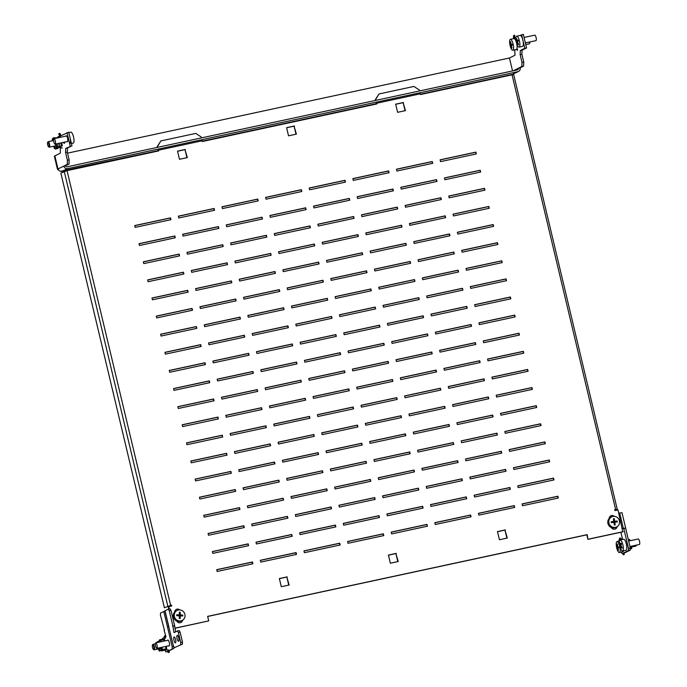 <?xml version="1.0" encoding="UTF-8"?>
<svg xmlns="http://www.w3.org/2000/svg" width="687" height="687" viewBox="0 0 687 687"><rect width="100%" height="100%" fill="white"/><g stroke="black" fill="none" stroke-linecap="round" stroke-linejoin="round"><path stroke-width="1.03" d="M440.547 161.634L476.314 153.931L475.885 152.119L440.109 159.822L440.547 161.634M475.919 154.017L475.885 152.119M475.507 152.308L440.135 159.916M396.914 171.02L432.69 163.317L432.26 161.514L396.485 169.208L396.914 171.02M432.286 163.403L432.26 161.514M431.883 161.694L396.511 169.311M353.29 180.415L389.065 172.712L388.636 170.9L352.86 178.603L353.29 180.415M388.662 172.798L388.636 170.9M388.258 171.089L352.886 178.706M309.665 189.81L345.432 182.107L345.003 180.295L309.227 187.998L309.665 189.81M345.037 182.192L345.003 180.295M344.625 180.483L309.253 188.101M266.032 199.204L301.808 191.501L301.378 189.689L265.603 197.392L266.032 199.204M301.413 191.587L301.378 189.689M301 189.878L265.629 197.495M222.408 208.59L258.183 200.896L257.754 199.084L221.978 206.787L222.408 208.59M257.78 200.982L257.754 199.084M257.376 199.264L222.004 206.881M178.783 217.985L214.559 210.282L214.121 208.47L178.354 216.173L178.783 217.985M214.155 210.368L214.121 208.47M213.751 208.659L178.371 216.276M135.159 227.38L170.926 219.677L170.496 217.865L134.721 225.568L135.159 227.38M170.531 219.763L170.496 217.865M170.118 218.054L134.746 225.671M444.858 179.736L480.634 172.042L480.204 170.23L444.429 177.933L444.858 179.736M480.23 172.128L480.204 170.23M479.827 170.419L444.446 178.027M401.234 189.131L437.001 181.428L436.571 179.616L400.796 187.319L401.234 189.131M436.606 181.514L436.571 179.616M436.193 179.805L400.822 187.422M357.601 198.526L393.376 190.823L392.947 189.011L357.171 196.714L357.601 198.526M392.981 190.909L392.947 189.011M392.569 189.2L357.197 196.817M313.976 207.921L349.752 200.218L349.322 198.406L313.547 206.109L313.976 207.921M349.348 200.303L349.322 198.406M348.944 198.595L313.573 206.212M270.352 217.315L306.127 209.612L305.689 207.8L269.922 215.503L270.352 217.315M305.724 209.698L305.689 207.8M305.32 207.989L269.939 215.606M226.727 226.701L262.494 218.998L262.065 217.195L226.289 224.889L226.727 226.701M262.099 219.093L262.065 217.195M261.687 217.375L226.315 224.993M183.094 236.096L218.87 228.393L218.44 226.581L182.665 234.284L183.094 236.096M218.466 228.479L218.44 226.581M218.062 226.77L182.69 234.387M139.47 245.491L175.245 237.788L174.816 235.976L139.04 243.679L139.47 245.491M174.841 237.874L174.816 235.976M174.438 236.165L139.066 243.782M449.169 197.847L484.945 190.153L484.515 188.341L448.74 196.044L449.169 197.847M484.541 190.239L484.515 188.341M484.137 188.53L448.766 196.139M405.545 207.242L441.32 199.539L440.891 197.727L405.115 205.43L405.545 207.242M440.917 199.625L440.891 197.727M440.513 197.916L405.141 205.533M361.92 216.637L397.696 208.934L397.258 207.122L361.491 214.825L361.92 216.637M397.292 209.02L397.258 207.122M396.888 207.311L361.508 214.928M318.296 226.032L354.063 218.329L353.633 216.517L317.858 224.22L318.296 226.032M353.668 218.414L353.633 216.517M353.255 216.706L317.883 224.323M274.663 235.426L310.438 227.723L310.009 225.911L274.233 233.614L274.663 235.426M310.035 227.809L310.009 225.911M309.631 226.1L274.259 233.709M231.038 244.812L266.814 237.109L266.384 235.306L230.609 243L231.038 244.812M266.41 237.195L266.384 235.306M266.006 235.486L230.634 243.104M187.414 254.207L223.189 246.504L222.751 244.692L186.976 252.395L187.414 254.207M222.786 246.59L222.751 244.692M222.373 244.881L187.001 252.498M143.781 263.602L179.556 255.899L179.127 254.087L143.351 261.79L143.781 263.602M179.161 255.985L179.127 254.087M178.749 254.276L143.377 261.893M453.489 215.958L489.264 208.264L488.826 206.452L453.059 214.155L453.489 215.958M488.861 208.35L488.826 206.452M488.448 206.632L453.077 214.25M409.864 225.353L445.631 217.65L445.202 215.838L409.426 223.541L409.864 225.353M445.236 217.736L445.202 215.838M444.824 216.027L409.452 223.644M366.231 234.748L402.007 227.045L401.577 225.233L365.802 232.936L366.231 234.748M401.603 227.131L401.577 225.233M401.199 225.422L365.827 233.039M322.607 244.143L358.382 236.44L357.953 234.628L322.177 242.331L322.607 244.143M357.979 236.526L357.953 234.628M357.575 234.817L322.203 242.434M278.982 253.537L314.749 245.834L314.32 244.022L278.544 251.725L278.982 253.537M314.354 245.92L314.32 244.022M313.942 244.211L278.57 251.82M235.349 262.923L271.125 255.22L270.695 253.417L234.92 261.112L235.349 262.923M270.73 255.306L270.695 253.417M270.317 253.597L234.945 261.215M191.725 272.318L227.5 264.615L227.071 262.803L191.295 270.506L191.725 272.318M227.096 264.701L227.071 262.803M226.693 262.992L191.321 270.609M148.1 281.713L183.876 274.01L183.438 272.198L147.671 279.901L148.1 281.713M183.472 274.096L183.438 272.198M183.068 272.387L147.688 280.004M457.8 234.069L493.575 226.367L493.146 224.563L457.37 232.258L457.8 234.069M493.172 226.461L493.146 224.563M492.768 224.743L457.396 232.361M414.175 243.464L449.951 235.761L449.521 233.949L413.746 241.652L414.175 243.464M449.547 235.847L449.521 233.949M449.143 234.138L413.763 241.755M370.551 252.859L406.318 245.156L405.888 243.344L370.113 251.047L370.551 252.859M405.923 245.242L405.888 243.344M405.51 243.533L370.138 251.15M326.918 262.254L362.693 254.551L362.264 252.739L326.488 260.442L326.918 262.254M362.298 254.637L362.264 252.739M361.886 252.928L326.514 260.545M283.293 271.64L319.069 263.945L318.639 262.133L282.864 269.836L283.293 271.64M318.665 264.031L318.639 262.133M318.261 262.322L282.889 269.931M239.669 281.035L275.444 273.332L275.006 271.52L239.239 279.223L239.669 281.035M275.04 273.417L275.006 271.52M274.637 271.708L239.256 279.326M196.044 290.429L231.811 282.726L231.382 280.914L195.606 288.617L196.044 290.429M231.416 282.812L231.382 280.914M231.004 281.103L195.632 288.72M152.411 299.824L188.186 292.121L187.757 290.309L151.982 298.012L152.411 299.824M187.783 292.207L187.757 290.309M187.379 290.498L152.007 298.115M462.119 252.181L497.886 244.478L497.457 242.674L461.681 250.369L462.119 252.181M497.491 244.563L497.457 242.674M497.079 242.855L461.707 250.472M418.486 261.575L454.262 253.872L453.832 252.06L418.057 259.763L418.486 261.575M453.858 253.958L453.832 252.06M453.454 252.249L418.082 259.866M374.862 270.97L410.637 263.267L410.208 261.455L374.432 269.158L374.862 270.97M410.233 263.353L410.208 261.455M409.83 261.644L374.458 269.261M331.237 280.365L367.013 272.662L366.575 270.85L330.808 278.553L331.237 280.365M366.609 272.748L366.575 270.85M366.205 271.039L330.825 278.656M287.613 289.751L323.379 282.056L322.95 280.244L287.175 287.947L287.613 289.751M322.984 282.142L322.95 280.244M322.572 280.433L287.2 288.042M243.979 299.146L279.755 291.443L279.326 289.631L243.55 297.334L243.979 299.146M279.351 291.528L279.326 289.631M278.948 289.82L243.576 297.437M200.355 308.54L236.13 300.837L235.701 299.025L199.926 306.728L200.355 308.54M235.727 300.923L235.701 299.025M235.323 299.214L199.951 306.831M156.73 317.935L192.506 310.232L192.068 308.42L156.292 316.123L156.73 317.935M192.102 310.318L192.068 308.42M191.69 308.609L156.318 316.226M466.43 270.292L502.206 262.589L501.776 260.785L466.001 268.48L466.43 270.292M501.802 262.674L501.776 260.785M501.398 260.966L466.026 268.583M422.806 279.686L458.581 271.983L458.143 270.171L422.376 277.874L422.806 279.686M458.177 272.069L458.143 270.171M457.765 270.36L422.393 277.977M379.172 289.081L414.948 281.378L414.519 279.566L378.743 287.269L379.172 289.081M414.553 281.464L414.519 279.566M414.141 279.755L378.769 287.372M335.548 298.476L371.323 290.773L370.894 288.961L335.119 296.664L335.548 298.476M370.92 290.859L370.894 288.961M370.516 289.15L335.144 296.767M291.923 307.862L327.699 300.159L327.27 298.356L291.494 306.05L291.923 307.862M327.295 300.253L327.27 298.356M326.892 298.536L291.52 306.153M248.299 317.257L284.066 309.554L283.637 307.742L247.861 315.445L248.299 317.257M283.671 309.639L283.637 307.742M283.259 307.931L247.887 315.548M204.666 326.651L240.441 318.948L240.012 317.136L204.237 324.839L204.666 326.651M240.046 319.034L240.012 317.136M239.634 317.325L204.262 324.942M161.041 336.046L196.817 328.343L196.388 326.531L160.612 334.234L161.041 336.046M196.413 328.429L196.388 326.531M196.01 326.72L160.638 334.337M470.741 288.403L506.517 280.7L506.087 278.888L470.312 286.591L470.741 288.403M506.121 280.785L506.087 278.888M505.709 279.077L470.337 286.694M427.116 297.797L462.892 290.094L462.463 288.282L426.687 295.985L427.116 297.797M462.488 290.18L462.463 288.282M462.085 288.471L426.713 296.088M383.492 307.192L419.268 299.489L418.838 297.677L383.063 305.38L383.492 307.192M418.864 299.575L418.838 297.677M418.46 297.866L383.08 305.483M339.867 316.587L375.634 308.884L375.205 307.072L339.43 314.775L339.867 316.587M375.239 308.97L375.205 307.072M374.827 307.261L339.455 314.869M296.234 325.973L332.01 318.27L331.581 316.467L295.805 324.161L296.234 325.973M331.615 318.364L331.581 316.467M331.203 316.647L295.831 324.264M252.61 335.368L288.385 327.665L287.956 325.853L252.181 333.556L252.61 335.368M287.982 327.751L287.956 325.853M287.578 326.042L252.206 333.659M208.985 344.762L244.761 337.059L244.323 335.247L208.556 342.95L208.985 344.762M244.357 337.145L244.323 335.247M243.954 335.436L208.573 343.053M165.361 354.157L201.128 346.454L200.698 344.642L164.923 352.345L165.361 354.157M200.733 346.54L200.698 344.642M200.321 344.831L164.949 352.448M475.061 306.514L510.836 298.811L510.398 296.999L474.631 304.702L475.061 306.514M510.432 298.897L510.398 296.999M510.029 297.188L474.648 304.805M431.436 315.908L467.203 308.205L466.774 306.393L430.998 314.096L431.436 315.908M466.808 308.291L466.774 306.393M466.396 306.582L431.024 314.199M387.803 325.303L423.578 317.6L423.149 315.788L387.374 323.491L387.803 325.303M423.175 317.686L423.149 315.788M422.771 315.977L387.399 323.594M344.178 334.698L379.954 326.995L379.525 325.183L343.749 332.886L344.178 334.698M379.55 327.081L379.525 325.183M379.147 325.372L343.775 332.98M300.554 344.084L336.329 336.381L335.891 334.578L300.125 342.272L300.554 344.084M335.926 336.467L335.891 334.578M335.522 334.758L300.142 342.375M256.929 353.479L292.696 345.776L292.267 343.964L256.491 351.667L256.929 353.479M292.301 345.862L292.267 343.964M291.889 344.153L256.517 351.77M213.296 362.873L249.072 355.17L248.642 353.358L212.867 361.061L213.296 362.873M248.668 355.256L248.642 353.358M248.265 353.547L212.893 361.164M169.672 372.268L205.447 364.565L205.018 362.753L169.242 370.456L169.672 372.268M205.044 364.651L205.018 362.753M204.64 362.942L169.268 370.559M479.371 324.625L515.147 316.922L514.718 315.11L478.942 322.813L479.371 324.625M514.743 317.008L514.718 315.11M514.34 315.299L478.968 322.916M435.747 334.019L471.522 326.316L471.093 324.504L435.318 332.207L435.747 334.019M471.119 326.402L471.093 324.504M470.715 324.693L435.343 332.31M392.122 343.414L427.898 335.711L427.46 333.899L391.693 341.602L392.122 343.414M427.494 335.797L427.46 333.899M427.082 334.088L391.71 341.705M348.489 352.8L384.265 345.106L383.835 343.294L348.06 350.997L348.489 352.8M383.87 345.192L383.835 343.294M383.458 343.483L348.086 351.091M304.865 362.195L340.64 354.492L340.211 352.68L304.435 360.383L304.865 362.195M340.237 354.578L340.211 352.68M339.833 352.869L304.461 360.486M261.24 371.59L297.016 363.887L296.586 362.075L260.811 369.778L261.24 371.59M296.612 363.973L296.586 362.075M296.209 362.264L260.837 369.881M217.616 380.984L253.383 373.281L252.953 371.469L217.178 379.172L217.616 380.984M252.988 373.367L252.953 371.469M252.576 371.658L217.204 379.276M173.983 390.379L209.758 382.676L209.329 380.864L173.553 388.567L173.983 390.379M209.363 382.762L209.329 380.864M208.951 381.053L173.579 388.67M483.691 342.736L519.466 335.033L519.029 333.221L483.262 340.924L483.691 342.736M519.063 335.119L519.029 333.221M518.651 333.41L483.279 341.027M440.058 352.13L475.833 344.427L475.404 342.615L439.628 350.318L440.058 352.13M475.438 344.513L475.404 342.615M475.026 342.804L439.654 350.422M396.433 361.525L432.209 353.822L431.78 352.01L396.004 359.713L396.433 361.525M431.805 353.908L431.78 352.01M431.402 352.199L396.03 359.816M352.809 370.911L388.584 363.217L388.155 361.405L352.379 369.108L352.809 370.911M388.181 363.303L388.155 361.405M387.777 361.594L352.397 369.202M309.184 380.306L344.951 372.603L344.522 370.791L308.746 378.494L309.184 380.306M344.556 372.689L344.522 370.791M344.144 370.98L308.772 378.597M265.551 389.701L301.327 381.998L300.897 380.186L265.122 387.889L265.551 389.701M300.932 382.084L300.897 380.186M300.52 380.375L265.148 387.992M221.927 399.095L257.702 391.392L257.273 389.581L221.497 397.284L221.927 399.095M257.299 391.478L257.273 389.581M256.895 389.769L221.523 397.387M178.302 408.49L214.078 400.787L213.64 398.975L177.873 406.678L178.302 408.49M213.674 400.873L213.64 398.975M213.271 399.164L177.89 406.773M488.002 360.847L523.777 353.144L523.348 351.332L487.572 359.035L488.002 360.847M523.374 353.23L523.348 351.332M522.97 351.521L487.598 359.138M444.377 370.241L480.153 362.538L479.715 360.727L443.948 368.43L444.377 370.241M479.749 362.624L479.715 360.727M479.346 360.915L443.965 368.533M400.753 379.636L436.52 371.933L436.09 370.121L400.315 377.824L400.753 379.636M436.125 372.019L436.09 370.121M435.713 370.31L400.341 377.927M357.12 389.022L392.895 381.328L392.466 379.516L356.69 387.219L357.12 389.022M392.492 381.414L392.466 379.516M392.088 379.696L356.716 387.313M313.495 398.417L349.271 390.714L348.841 388.902L313.066 396.605L313.495 398.417M348.867 390.8L348.841 388.902M348.464 389.091L313.092 396.708M269.871 407.812L305.646 400.109L305.208 398.297L269.441 406L269.871 407.812M305.243 400.195L305.208 398.297M304.839 398.486L269.459 406.103M226.246 417.207L262.013 409.504L261.584 407.692L225.808 415.395L226.246 417.207M261.618 409.589L261.584 407.692M261.206 407.88L225.834 415.498M182.613 426.601L218.389 418.898L217.959 417.086L182.184 424.789L182.613 426.601M217.985 418.984L217.959 417.086M217.581 417.275L182.21 424.884M492.321 378.958L528.088 371.255L527.659 369.443L491.883 377.146L492.321 378.958M527.693 371.341L527.659 369.443M527.281 369.632L491.909 377.249M448.688 388.353L484.464 380.65L484.034 378.838L448.259 386.541L448.688 388.353M484.06 380.735L484.034 378.838M483.657 379.026L448.285 386.644M405.064 397.747L440.839 390.044L440.41 388.232L404.634 395.935L405.064 397.747M440.436 390.13L440.41 388.232M440.032 388.421L404.66 396.038M361.439 407.133L397.215 399.43L396.777 397.627L361.01 405.321L361.439 407.133M396.811 399.525L396.777 397.627M396.399 397.807L361.027 405.424M317.806 416.528L353.582 408.825L353.152 407.013L317.377 414.716L317.806 416.528M353.187 408.911L353.152 407.013M352.774 407.202L317.403 414.819M274.182 425.923L309.957 418.22L309.528 416.408L273.752 424.111L274.182 425.923M309.554 418.306L309.528 416.408M309.15 416.597L273.778 424.214M230.557 435.318L266.333 427.615L265.903 425.803L230.128 433.506L230.557 435.318M265.929 427.7L265.903 425.803M265.526 425.992L230.154 433.609M186.933 444.704L222.7 437.009L222.27 435.197L186.495 442.9L186.933 444.704M222.305 437.095L222.27 435.197M221.892 435.386L186.52 442.995M496.632 397.069L532.408 389.366L531.978 387.554L496.203 395.257L496.632 397.069M532.004 389.452L531.978 387.554M531.601 387.743L496.229 395.36M453.008 406.464L488.783 398.761L488.345 396.949L452.578 404.652L453.008 406.464M488.38 398.846L488.345 396.949M487.968 397.138L452.596 404.755M409.375 415.858L445.15 408.155L444.721 406.343L408.945 414.046L409.375 415.858M444.755 408.241L444.721 406.343M444.343 406.532L408.971 414.141M365.75 425.244L401.526 417.541L401.096 415.738L365.321 423.432L365.75 425.244M401.122 417.627L401.096 415.738M400.719 415.918L365.347 423.536M322.126 434.639L357.901 426.936L357.472 425.124L321.696 432.827L322.126 434.639M357.498 427.022L357.472 425.124M357.094 425.313L321.714 432.93M278.501 444.034L314.268 436.331L313.839 434.519L278.063 442.222L278.501 444.034M313.873 436.417L313.839 434.519M313.461 434.708L278.089 442.325M234.868 453.429L270.644 445.726L270.214 443.914L234.439 451.617L234.868 453.429M270.249 445.811L270.214 443.914M269.836 444.103L234.465 451.72M191.244 462.815L227.019 455.12L226.59 453.308L190.814 461.011L191.244 462.815M226.616 455.206L226.59 453.308M226.212 453.497L190.84 461.106M500.943 415.18L536.719 407.477L536.289 405.665L500.514 413.368L500.943 415.18M536.324 407.563L536.289 405.665M535.912 405.854L500.54 413.471M457.319 424.575L493.094 416.872L492.665 415.06L456.889 422.763L457.319 424.575M492.691 416.957L492.665 415.06M492.287 415.249L456.915 422.866M413.694 433.969L449.47 426.266L449.032 424.454L413.265 432.157L413.694 433.969M449.066 426.352L449.032 424.454M448.663 424.643L413.282 432.252M370.07 443.355L405.837 435.652L405.407 433.849L369.632 441.543L370.07 443.355M405.442 435.738L405.407 433.849M405.029 434.029L369.658 441.647M326.437 452.75L362.212 445.047L361.783 443.235L326.007 450.938L326.437 452.75M361.809 445.133L361.783 443.235M361.405 443.424L326.033 451.041M282.812 462.145L318.588 454.442L318.158 452.63L282.383 460.333L282.812 462.145M318.184 454.528L318.158 452.63M317.78 452.819L282.409 460.436M239.188 471.54L274.963 463.837L274.525 462.025L238.758 469.728L239.188 471.54M274.56 463.923L274.525 462.025M274.156 462.214L238.775 469.831M195.563 480.926L231.33 473.223L230.901 471.419L195.125 479.114L195.563 480.926M230.935 473.317L230.901 471.419M230.523 471.6L195.151 479.217M505.263 433.291L541.038 425.588L540.6 423.776L504.833 431.479L505.263 433.291M540.635 425.674L540.6 423.776M540.231 423.965L504.851 431.582M461.638 442.686L497.405 434.983L496.976 433.171L461.2 440.874L461.638 442.686M497.01 435.069L496.976 433.171M496.598 433.36L461.226 440.977M418.005 452.072L453.781 444.377L453.351 442.565L417.576 450.268L418.005 452.072M453.377 444.463L453.351 442.565M452.973 442.754L417.602 450.363M374.381 461.466L410.156 453.763L409.727 451.952L373.951 459.655L374.381 461.466M409.753 453.849L409.727 451.952M409.349 452.14L373.977 459.758M330.756 470.861L366.532 463.158L366.094 461.346L330.327 469.049L330.756 470.861M366.128 463.244L366.094 461.346M365.716 461.535L330.344 469.152M287.123 480.256L322.899 472.553L322.469 470.741L286.694 478.444L287.123 480.256M322.504 472.639L322.469 470.741M322.091 470.93L286.719 478.547M243.499 489.651L279.274 481.948L278.845 480.136L243.069 487.839L243.499 489.651M278.87 482.034L278.845 480.136M278.467 480.325L243.095 487.933M199.874 499.037L235.65 491.334L235.22 489.53L199.445 497.225L199.874 499.037M235.246 491.428L235.22 489.53M234.842 489.711L199.47 497.328M509.574 451.402L545.349 443.699L544.92 441.887L509.144 449.59L509.574 451.402M544.946 443.785L544.92 441.887M544.542 442.076L509.17 449.693M465.949 460.797L501.725 453.094L501.295 451.282L465.52 458.985L465.949 460.797M501.321 453.18L501.295 451.282M500.917 451.471L465.546 459.088M422.325 470.183L458.1 462.488L457.662 460.676L421.895 468.379L422.325 470.183M457.697 462.574L457.662 460.676M457.284 460.865L421.912 468.474M378.692 479.578L414.467 471.875L414.038 470.063L378.262 477.766L378.692 479.578M414.072 471.96L414.038 470.063M413.66 470.252L378.288 477.869M335.067 488.972L370.843 481.269L370.413 479.457L334.638 487.16L335.067 488.972M370.439 481.355L370.413 479.457M370.035 479.646L334.663 487.263M291.443 498.367L327.218 490.664L326.789 488.852L291.013 496.555L291.443 498.367M326.814 490.75L326.789 488.852M326.411 489.041L291.03 496.658M247.818 507.762L283.585 500.059L283.156 498.247L247.38 505.95L247.818 507.762M283.19 500.145L283.156 498.247M282.778 498.436L247.406 506.044M204.185 517.148L239.961 509.445L239.531 507.641L203.756 515.336L204.185 517.148M239.565 509.531L239.531 507.641M239.153 507.822L203.781 515.439M513.893 469.513L549.669 461.81L549.231 459.998L513.455 467.701L513.893 469.513M549.265 461.896L549.231 459.998M548.853 460.187L513.481 467.804M470.26 478.908L506.036 471.205L505.606 469.393L469.831 477.096L470.26 478.908M505.641 471.291L505.606 469.393M505.228 469.582L469.856 477.199M426.636 488.294L462.411 480.591L461.982 478.787L426.206 486.482L426.636 488.294M462.007 480.685L461.982 478.787M461.604 478.968L426.232 486.585M383.011 497.689L418.787 489.986L418.349 488.174L382.582 495.877L383.011 497.689M418.383 490.071L418.349 488.174M417.979 488.363L382.599 495.98M339.387 507.083L375.154 499.38L374.724 497.568L338.949 505.271L339.387 507.083M374.758 499.466L374.724 497.568M374.346 497.757L338.974 505.374M295.753 516.478L331.529 508.775L331.1 506.963L295.324 514.666L295.753 516.478M331.125 508.861L331.1 506.963M330.722 507.152L295.35 514.769M252.129 525.864L287.905 518.17L287.475 516.358L251.7 524.061L252.129 525.864M287.501 518.256L287.475 516.358M287.097 516.547L251.725 524.155M208.505 535.259L244.28 527.556L243.842 525.744L208.075 533.447L208.505 535.259M243.876 527.642L243.842 525.744M243.464 525.933L208.092 533.55M518.204 487.624L553.98 479.921L553.55 478.109L517.775 485.812L518.204 487.624M553.576 480.007L553.55 478.109M553.172 478.298L517.8 485.915M474.58 497.019L510.355 489.316L509.917 487.504L474.15 495.207L474.58 497.019M509.952 489.402L509.917 487.504M509.548 487.693L474.167 495.301M430.955 506.405L466.722 498.702L466.293 496.899L430.517 504.593L430.955 506.405M466.327 498.796L466.293 496.899M465.915 497.079L430.543 504.696M387.322 515.8L423.098 508.097L422.668 506.285L386.893 513.988L387.322 515.8M422.694 508.182L422.668 506.285M422.29 506.474L386.918 514.091M343.698 525.194L379.473 517.491L379.044 515.679L343.268 523.382L343.698 525.194M379.069 517.577L379.044 515.679M378.666 515.868L343.294 523.485M300.073 534.589L335.849 526.886L335.411 525.074L299.644 532.777L300.073 534.589M335.445 526.972L335.411 525.074M335.033 525.263L299.661 532.88M256.44 543.975L292.215 536.281L291.786 534.469L256.011 542.172L256.44 543.975M291.82 536.367L291.786 534.469M291.408 534.658L256.036 542.266M212.815 553.37L248.591 545.667L248.162 543.855L212.386 551.558L212.815 553.37M248.187 545.753L248.162 543.855M247.784 544.044L212.412 551.661M522.524 505.735L558.291 498.032L557.861 496.22L522.086 503.923L522.524 505.735M557.896 498.118L557.861 496.22M557.483 496.409L522.111 504.026M478.891 515.13L514.666 507.427L514.237 505.615L478.461 513.318L478.891 515.13M514.262 507.513L514.237 505.615M513.859 505.804L478.487 513.412M435.266 524.516L471.042 516.813L470.612 515.01L434.837 522.704L435.266 524.516M470.638 516.899L470.612 515.01M470.234 515.19L434.862 522.807M391.642 533.911L427.417 526.208L426.979 524.396L391.212 532.099L391.642 533.911M427.013 526.294L426.979 524.396M426.601 524.585L391.229 532.202M348.008 543.305L383.784 535.602L383.355 533.79L347.579 541.493L348.008 543.305M383.389 535.688L383.355 533.79M382.977 533.979L347.605 541.596M304.384 552.7L340.159 544.997L339.73 543.185L303.955 550.888L304.384 552.7M339.756 545.083L339.73 543.185M339.352 543.374L303.98 550.991M174.833 628.296L208.719 620.893L174.816 628.193M614.917 510.45L617.244 509.265L615.604 509.488L512.055 74.831L420.435 94.557L420.204 93.569M376.57 102.964L376.811 103.952L202.304 141.522L202.064 140.534M506.886 538.136L504.971 530.089L497.517 531.686M288.755 585.101L286.831 577.054L279.386 578.652M405.064 110.719L403.14 102.672L395.695 104.278M186.924 157.684L185.009 149.637L177.555 151.243M295.994 134.205L294.079 126.159L286.625 127.756M397.816 561.614L395.901 553.567L388.447 555.173M296.131 554.478L295.728 552.76L260.347 560.377M252.507 563.864L252.095 562.155L216.723 569.772M158.439 149.929L158.68 150.917L67.06 170.642L60.86 173.115L164.408 607.772L171.484 605.11L171.698 606.02L168.263 606.861L168.787 609.051M171.106 605.299L171.295 606.106M201.437 137.898L201.222 136.996L195.786 133.407L160.878 140.921L157.22 146.58L157.409 147.37M158.036 150.015L158.276 151.003M419.568 90.933L419.362 90.031L413.918 86.442L379.018 93.956L375.351 99.615L375.549 100.414M376.175 103.05L376.407 104.038M614.753 509.78L615.887 509.591L614.839 510.123M207.672 616.462L586.818 534.838L587.9 539.364L622.8 531.85L617.999 509.926L614.942 510.587L614.728 509.677L615.604 509.488M179.178 609.901A3.263 3.117 63.5 0 0 176.147 609.498M180.775 622.577A3.263 3.117 63.5 0 0 182.235 620.413M613.697 516.349A3.263 3.117 63.5 0 0 610.666 515.946M615.303 529.024A3.263 3.117 63.5 0 0 616.763 526.86M505.349 529.9L497.491 531.592L499.432 539.742L507.289 538.05L504.971 530.089M287.209 576.865L279.36 578.557L281.301 586.707L289.15 585.015L286.831 577.054M403.518 102.483L395.669 104.175L397.61 112.325L405.459 110.633L403.14 102.672M185.387 149.448L177.529 151.14L179.479 159.29L187.328 157.598L185.009 149.637M294.457 125.97L286.599 127.662L288.54 135.811L296.398 134.12L294.079 126.159M396.279 553.379L388.421 555.07L390.362 563.22L398.22 561.528L395.901 553.567M260.759 562.086L296.535 554.392L296.097 552.58L260.33 560.283L260.759 562.086M217.135 571.481L252.902 563.778L252.472 561.966L216.697 569.669L217.135 571.481M179.788 609.901A3.263 3.117 63.5 0 0 174.644 612.074M176.782 621.074A3.263 3.117 63.5 0 0 182.622 620.189M614.315 516.349A3.263 3.117 63.5 0 0 609.163 518.522M611.31 527.522A3.263 3.117 63.5 0 0 617.141 526.637M587.9 539.364L587.196 534.649L207.646 616.368L208.719 620.893M588.278 539.175L623.178 531.661M379.018 93.956L375.729 99.426L375.944 100.319M160.878 140.921L157.598 146.391L157.812 147.284M171.484 605.11L164.408 607.772M168.641 606.673L169.191 608.965M512.055 74.831L513.696 74.608L617.244 509.265M621.263 552.133L622.182 553.662L628.459 550.536L628.528 548.475L630.28 548.097L625.651 528.08L622.448 528.595M630.28 548.097L630.202 550.158L628.459 550.536M624.002 553.25L630.202 550.158M618.91 541.184L618.944 540.085L622.336 538.393L620.876 532.262M628.528 548.475L623.787 528.552L625.531 528.174M622.182 553.662L622.705 553.55M623.77 528.501L622.482 528.724M618.781 513.198L621.984 512.682L625.651 528.08M177.212 635.355A3.031 0.885 77.8 0 1 177.272 635.338A3.031 0.885 77.8 0 1 178.757 638.008A3.031 0.885 77.8 0 1 178.611 641.246A3.031 0.885 77.8 0 1 178.551 641.263A3.031 0.885 77.8 0 1 177.074 638.601A3.031 0.885 77.8 0 1 177.212 635.355M174.077 636.926A3.031 0.885 77.8 0 1 174.137 636.901A3.031 0.885 77.8 0 1 175.614 639.571A3.031 0.885 77.8 0 1 175.477 642.809A3.031 0.885 77.8 0 1 175.417 642.834A3.031 0.885 77.8 0 1 173.931 640.164A3.031 0.885 77.8 0 1 174.077 636.926M169.234 610.717L172.901 626.106L174.644 625.737L170.977 610.339L169.234 610.717L168.298 609.154L170.05 608.776L170.977 610.339M177.426 630.949L179.17 630.572L180.106 632.134L178.362 632.504L177.426 630.949L174.034 632.633L172.901 626.106M180.106 632.134L182.476 642.096L182.407 644.157L174.386 647.661L173.45 646.098L164.914 610.88L168.298 609.154M180.664 644.526L180.733 642.465L182.476 642.096M178.362 632.504L180.733 642.465M175.674 631.817L174.644 625.737M182.407 644.157L174.386 647.661M174.275 625.926L172.523 626.295M65.858 136.12A3.031 0.885 77.8 0 1 66.081 135.837A3.031 0.885 77.8 0 1 66.15 135.82A3.031 0.885 77.8 0 1 67.627 138.482A3.031 0.885 77.8 0 1 67.489 141.728A3.031 0.885 77.8 0 1 67.42 141.745A3.031 0.885 77.8 0 1 67.043 141.591M64.715 142.089A3.031 0.885 77.8 0 1 64.346 143.291A3.031 0.885 77.8 0 1 64.286 143.317A3.031 0.885 77.8 0 1 63.384 142.381M420.264 93.844L376.236 103.316M202.133 140.801L158.104 150.281M69.009 164.004L69.147 159.882L67.403 160.251L67.257 164.373L69.009 164.004L65.557 165.722A1.4 1.331 63.5 0 0 67.189 166.795L517.414 69.868A1.4 1.331 63.5 0 0 518.402 68.228L520.145 67.85A3.263 3.117 63.5 0 1 517.843 71.68L67.618 168.607L62.156 171.329C60.138 171.604 58.756 170.823 57.991 168.993L54.84 155.88L60.362 153.124L60.207 147.748M65.557 165.722L63.805 166.099A3.263 3.117 63.5 0 0 67.618 168.607M67.317 152.179L67.455 148.057L65.712 148.435L65.566 152.557L67.317 152.179L69.147 159.882M65.566 152.557L67.403 160.251M58.601 136.782L68.743 132.222L71.98 145.807L67.455 148.057M71.98 145.807L65.712 148.435M67 132.6L70.229 146.185M54.866 155.863L57.991 168.993L57.468 169.26L54.342 156.129L54.84 155.88M67.257 164.373L57.991 168.993M67.541 153.141L509.462 58L514.958 55.252L514.795 49.833M57.468 169.26L59.4 170.84M60.473 171.312L158.19 150.659L61.942 171.389M517.843 71.68L512.459 74.394L420.358 94.222L512.382 74.402L518.548 71.431M516.409 42.56A5.599 1.632 -102.2 0 0 513.962 38.558A5.599 1.632 -102.2 0 0 513.919 38.566A5.599 1.632 -102.2 0 0 513.876 38.575L515.98 37.519M520.136 35.449L523.331 34.35L526.568 47.935L522.051 50.185L521.905 54.307L520.162 54.685L520.299 50.563L522.051 50.185M521.588 34.728L524.825 48.305L526.568 47.935M524.825 48.305L520.299 50.563M520.162 54.685L521.991 62.38L523.743 62.002L523.597 66.132L521.854 66.502L521.991 62.38M521.905 54.307L523.743 62.002M512.536 70.916L509.453 57.991M521.854 66.502L513.352 70.735M523.597 66.132L520.145 67.85M166.34 647.034A3.031 0.885 -102.2 0 0 166.426 646.304M168.753 645.806A3.031 0.885 -102.2 0 0 169.131 645.96A3.031 0.885 -102.2 0 0 169.2 645.935A3.031 0.885 -102.2 0 0 169.337 642.697A3.031 0.885 -102.2 0 0 167.86 640.026A3.031 0.885 -102.2 0 0 167.791 640.052A3.031 0.885 -102.2 0 0 167.576 640.327M164.94 611.009L160.518 613.036L160.44 615.097L164.511 630.408M162.553 640.009L162.604 638.335L165.996 636.643L164.107 630.494M164.751 649.679L165.842 651.911L173.871 648.408L173.923 646.888M173.639 646.415L172.197 646.725L172.119 648.786M172.197 646.725L167.448 626.802L168.744 626.364M165.842 651.911L168.186 651.242M168.95 650.572L168.779 652.221L169.225 652.289L169.397 650.641L173.871 648.408M168.787 626.518L167.448 626.802L163.781 611.404M177.16 610.434L176.155 610.932A5.599 5.341 63.5 0 0 173.253 615.681A5.599 5.341 63.5 0 0 181.145 620.954L182.149 620.455A5.599 5.341 63.5 0 0 179.702 609.901A5.599 5.341 63.5 0 0 174.258 615.183A5.599 5.341 63.5 0 0 182.149 620.455M179.728 618.532A28.098 3.985 -179.5 0 0 179.281 618.515A28.27 7.497 -87.2 0 0 179.35 615.81A28.27 4.01 -179.5 0 0 176.696 615.707A28.098 7.454 -87.2 0 0 176.705 614.779A28.27 4.01 0.5 0 1 179.359 614.882A28.27 7.497 -87.2 0 0 179.333 612.229A28.098 3.985 0.5 0 1 179.788 612.254A28.098 3.985 0.5 0 1 180.234 612.272A28.27 7.497 92.8 0 1 180.252 614.925A28.27 4.01 0.5 0 1 182.819 615.08A28.098 7.454 92.8 0 1 182.811 615.999A28.27 4.01 -179.5 0 0 180.252 615.853A28.27 7.497 92.8 0 1 180.174 618.558A28.098 3.985 -179.5 0 0 179.728 618.532M182.819 615.08L182.055 615.956M180.252 615.853L179.444 616.248L179.427 618.515M176.696 615.191L179.359 614.882M179.341 612.641L179.453 615.329L182.064 615.458M180.234 612.272L179.479 612.649M180.252 614.925L179.453 615.329M155.966 642.972A2.8 0.816 77.8 0 1 157.16 645.892A2.8 0.816 77.8 0 1 156.868 648.365A2.8 0.816 77.8 0 1 156.593 648.279A2.8 0.816 77.8 0 1 155.399 645.359A2.8 0.816 77.8 0 1 155.691 642.886A2.8 0.816 77.8 0 1 155.966 642.972M611.679 516.882L610.674 517.38A5.599 5.341 63.5 0 0 607.84 523.013A5.599 5.341 63.5 0 0 615.672 527.401L616.677 526.903A5.599 5.341 63.5 0 0 613.371 516.375A5.599 5.341 63.5 0 0 608.845 522.515A5.599 5.341 63.5 0 0 616.677 526.903M614.736 524.962A28.098 2.748 171.7 0 0 614.29 525.014A28.27 8.038 -96.6 0 0 613.946 522.326A28.27 2.765 171.7 0 0 611.327 522.652A28.098 7.986 -96.6 0 0 611.19 521.734A28.27 2.765 -8.3 0 1 613.817 521.407A28.27 8.038 -96.6 0 0 613.379 518.771A28.098 2.748 -8.3 0 1 613.826 518.711A28.098 2.748 -8.3 0 1 614.264 518.659A28.27 8.038 83.4 0 1 614.702 521.304A28.27 2.765 -8.3 0 1 617.235 521.029A28.098 7.986 83.4 0 1 617.364 521.948A28.27 2.765 171.7 0 0 614.839 522.223A28.27 8.038 83.4 0 1 615.183 524.911A28.098 2.748 171.7 0 0 614.736 524.962M617.235 521.029L616.574 522.034M614.839 522.223L614.032 522.627L614.384 525.005M611.232 522.017L613.817 521.407M613.431 519.046L613.903 521.708L616.479 521.407M614.264 518.659L613.508 519.037M614.702 521.304L613.903 521.708M636.437 545.109A2.336 0.678 77.8 0 1 636.325 545.435L636.025 545.95A2.8 0.816 -102.2 0 0 636.205 545.16M631.482 547.067L635.81 546.139A2.8 0.816 -102.2 0 0 636.025 545.95M619.382 552.537A5.599 1.632 -102.2 0 0 619.983 547.685A5.599 1.632 -102.2 0 0 617.321 541.614A5.599 1.632 -102.2 0 0 617.02 541.588A5.599 1.632 -102.2 0 0 616.419 546.44A5.599 1.632 -102.2 0 0 619.081 552.511A5.599 1.632 -102.2 0 0 619.382 552.537L622.869 551.781A5.599 1.632 -102.2 0 0 623.547 550.751M618.343 550.227A28.098 4.732 170.8 0 1 618.197 550.175A28.27 26.621 -70.7 0 1 617.613 547.573A28.27 4.766 170.8 0 1 616.909 547.238A28.098 26.45 -70.7 0 1 616.763 546.328A28.27 4.766 -9.2 0 0 617.467 546.672A28.27 26.621 -70.7 0 1 617.201 544.001A28.098 4.732 -9.2 0 0 617.347 544.052A28.098 4.732 -9.2 0 0 617.501 544.104A28.27 26.621 109.3 0 0 617.759 546.775A28.27 4.766 -9.2 0 0 618.789 547.041A28.098 26.45 109.3 0 0 618.935 547.943A28.27 4.766 170.8 0 1 617.905 547.676A28.27 26.621 109.3 0 0 618.498 550.278A28.098 4.732 170.8 0 1 618.343 550.227M617.905 547.676L618.85 547.479M617.613 547.573L618.824 547.316M616.909 547.238L618.326 546.929M152.377 646.793A2.336 0.678 -102.2 0 0 153.407 649.404A2.336 0.678 -102.2 0 0 153.905 647.583A2.336 0.678 -102.2 0 0 153.235 645.419A2.336 0.678 -102.2 0 0 152.471 645.059A2.336 0.678 -102.2 0 0 152.377 646.793M152.471 645.059L152.772 644.543A2.8 0.816 77.8 0 1 152.986 644.354A2.8 0.816 77.8 0 1 154.489 647.566A2.8 0.816 77.8 0 1 154.163 649.833A2.8 0.816 77.8 0 1 153.897 649.756L153.407 649.404M47.841 142.261A2.336 0.678 -102.2 0 0 47.618 142.415A2.336 0.678 -102.2 0 0 47.626 144.682A2.336 0.678 -102.2 0 0 48.554 146.76A2.336 0.678 -102.2 0 0 48.734 146.829A2.336 0.678 -102.2 0 0 48.983 144.545A2.336 0.678 -102.2 0 0 47.841 142.261M47.618 142.415L47.918 141.891A2.8 0.816 77.8 0 1 48.133 141.711A2.8 0.816 77.8 0 1 48.193 141.702A2.8 0.816 77.8 0 1 49.541 144.364A2.8 0.816 77.8 0 1 49.318 147.181A2.8 0.816 77.8 0 1 49.258 147.19A2.8 0.816 77.8 0 1 49.043 147.104A2.8 0.816 77.8 0 1 48.82 146.889M509.977 44.998A5.599 1.632 -102.2 0 0 512.742 50.271A5.599 1.632 -102.2 0 0 512.785 50.263A5.599 1.632 -102.2 0 0 513.232 44.586A5.599 1.632 -102.2 0 0 510.467 39.314A5.599 1.632 -102.2 0 0 510.424 39.314A5.599 1.632 -102.2 0 0 509.977 44.998M510.329 44.981A28.098 26.862 -97.3 0 1 510.235 44.526A28.27 0.678 -11.7 0 0 510.862 44.466A28.27 27.033 -97.3 0 1 510.475 41.778A28.098 0.67 -11.7 0 0 510.742 41.744A28.27 27.033 82.7 0 0 511.128 44.432A28.27 0.678 -11.7 0 0 512.081 44.294A28.098 26.862 82.7 0 0 512.176 44.749A28.098 26.862 82.7 0 0 512.27 45.205A28.27 0.678 168.3 0 1 511.317 45.342A28.27 27.033 82.7 0 0 512.038 47.953A28.098 0.67 168.3 0 1 511.763 47.987A28.27 27.033 -97.3 0 1 511.051 45.376A28.27 0.678 168.3 0 1 510.424 45.436A28.098 26.862 -97.3 0 1 510.329 44.981M516.238 49.524A5.599 1.632 -102.2 0 0 516.272 49.516A5.599 1.632 -102.2 0 0 516.572 43.144M525.778 44.603L529.213 43.865A2.8 0.816 -102.2 0 0 529.213 43.865A2.8 0.816 -102.2 0 0 529.428 43.685A2.8 0.816 -102.2 0 0 529.583 42.01M529.875 41.941A2.336 0.678 77.8 0 1 529.729 43.161L529.428 43.685M510.424 45.436L512.236 45.05M629.902 546.517L639.382 544.482A2.8 0.816 -102.2 0 0 639.769 542.816A2.8 0.816 -102.2 0 0 639.082 539.965A2.8 0.816 -102.2 0 0 638.206 539.003L628.605 541.073M622.516 550.974L626.012 550.218A5.599 1.632 -102.2 0 0 626.793 546.895A5.599 1.632 -102.2 0 0 625.41 541.201A5.599 1.632 -102.2 0 0 623.65 539.269L620.163 540.025A5.599 1.632 -102.2 0 0 619.442 541.313A5.599 1.632 -102.2 0 0 620.765 549.05A5.599 1.632 -102.2 0 0 622.516 550.974A5.599 1.632 -102.2 0 0 623.246 549.677A5.599 1.632 -102.2 0 0 621.915 541.949A5.599 1.632 -102.2 0 0 620.163 540.025M619.906 543.202A28.098 16.067 -24.4 0 1 619.957 542.91A28.27 21.675 9.2 0 0 620.713 544.963A28.27 16.17 -24.4 0 1 621.16 543.211A28.098 21.537 9.2 0 0 621.477 543.915A28.27 16.17 155.6 0 0 621.031 545.658A28.27 21.675 9.2 0 0 622.113 547.651A28.098 16.067 155.6 0 0 622.061 547.943A28.098 16.067 155.6 0 0 622.018 548.243A28.27 21.675 -170.8 0 1 620.936 546.251A28.27 16.17 155.6 0 0 620.825 547.934A28.098 21.537 -170.8 0 1 620.507 547.238A28.27 16.17 -24.4 0 1 620.619 545.555A28.27 21.675 -170.8 0 1 619.863 543.503A28.098 16.067 -24.4 0 1 619.906 543.202M620.619 545.555L621.074 545.461M620.713 544.963L621.203 544.86M525.375 42.912L535.929 40.645A2.8 0.816 -102.2 0 0 535.877 36.772A2.8 0.816 -102.2 0 0 534.744 35.166L524.078 37.467M519.063 47.137L522.558 46.381A5.599 1.632 -102.2 0 0 522.455 38.652A5.599 1.632 -102.2 0 0 520.196 35.432L516.71 36.188A5.599 1.632 -102.2 0 0 516.22 36.66A5.599 1.632 -102.2 0 0 516.804 43.916A5.599 1.632 -102.2 0 0 519.063 47.137A5.599 1.632 -102.2 0 0 519.552 46.656A5.599 1.632 -102.2 0 0 518.968 39.399A5.599 1.632 -102.2 0 0 516.71 36.188M516.581 38.901A28.098 9.506 -18.5 0 1 516.676 38.712A28.27 25.29 25.5 0 0 517.32 41.168A28.27 9.558 -18.5 0 1 518.007 40.044A28.098 25.136 25.5 0 0 518.281 40.877A28.27 9.558 161.5 0 0 517.594 42.001A28.27 25.29 25.5 0 0 518.565 44.38A28.098 9.506 161.5 0 0 518.47 44.569A28.098 9.506 161.5 0 0 518.384 44.758A28.27 25.29 -154.5 0 1 517.423 42.379A28.27 9.558 161.5 0 0 517.062 43.436A28.098 25.136 -154.5 0 1 516.779 42.603A28.27 9.558 -18.5 0 1 517.139 41.546A28.27 25.29 -154.5 0 1 516.495 39.09A28.098 9.506 -18.5 0 1 516.581 38.901M516.779 42.603L517.38 42.474M517.139 41.546L517.955 41.366M517.32 41.168L518.213 40.98M55.123 140.346A2.8 0.816 77.8 0 1 55.158 144.15A2.8 0.816 77.8 0 1 54.007 142.484A2.8 0.816 77.8 0 1 53.981 138.68A2.8 0.816 77.8 0 1 55.123 140.346M69.645 136.266A5.599 1.632 77.8 0 1 69.705 143.884M68.837 132.617L70.838 132.179A5.599 1.632 77.8 0 1 73.14 135.511A5.599 1.632 77.8 0 1 73.664 142.707A5.599 1.632 77.8 0 1 73.2 143.128L71.431 143.514M630.237 549.153L631.001 548.776M630.254 548.827L631.01 548.827M628.279 539.733L629.678 539.475L629.945 540.781M622.628 553.439A0.936 0.893 -116.5 0 0 622.637 553.447L623.358 553.087A0.936 0.893 63.5 0 0 623.358 553.087L624.268 554.495L623.762 552.88M622.637 553.447L623.538 554.864L624.268 554.495M619.399 539.862A0.936 0.893 -116.5 0 1 619.399 539.853L619.571 538.204L620.301 537.844L620.121 539.493L619.399 539.853M620.301 537.844L620.601 539.252M158.989 641.126L157.795 641.718M162.046 647.248L162.553 650.555L161.797 650.933L161.685 650.477L162.458 649.584L161.11 650.014L162.587 649.524L159.779 650.864L161.728 650.452M164.665 649.533L165.807 649.026A0.936 0.893 63.5 0 0 166.589 649.756L168.555 650.048M165.661 637.931L164.021 638.996A0.936 0.893 63.5 0 0 163.626 639.777M165.112 649.498L164.674 649.722M166.589 649.756L165.859 650.117A0.936 0.893 -116.5 0 1 165.078 649.395L164.665 649.593M159.229 642.122L158.955 640.954L160.432 640.464L159.977 639.683L161.986 639.245L162.433 640.035L164.571 639.623L164.837 640.919M161.703 650.52L159.118 651.018L159.942 650.718L159.453 648.691M162.587 649.524L166.735 648.683L165.078 649.395M161.685 650.477L159.942 650.718M157.005 641.967L157.778 641.667L157.958 642.397M159.504 650.812L159.023 648.786M157.521 642.491L157.349 641.761M161.11 650.014L160.526 647.575M164.588 649.095L164.554 650.125L161.797 650.933M160.294 640.499L159.204 640.061L161.986 639.245M160.234 640.318L159.315 640.516M169.225 652.289L168.049 652.581L168.221 650.933M168.779 652.221L168.049 652.581M162.913 639.932A0.936 0.893 -116.5 0 1 163.291 639.365L164.021 638.996M165.919 636.677L165.258 635.63L164.159 636.239L164.794 637.244M165.524 636.875L164.889 635.879L164.159 636.239M54.917 148.16L61.255 146.168L54.926 148.152M52.985 139.049L54.179 138.456M62.337 148.083L60.37 147.791A0.936 0.893 -116.5 0 1 59.589 147.061L61.899 145.91L56.3 147.344L55.518 144.072M57.098 147.799L59.623 147.173M57.158 147.98L59.589 147.061M58.163 137.211A0.936 0.893 63.5 0 1 58.532 136.67L60.173 135.597A0.464 0.447 63.5 0 0 60.301 134.961L59.571 135.322A0.464 0.447 -116.5 0 1 59.443 135.966L57.802 137.031A0.936 0.893 -116.5 0 0 57.493 137.391L54.221 138.619M60.301 137.314L60.198 136.747L59.271 136.919L57.502 137.391L57.622 137.889M60.37 147.791L61.1 147.43A0.936 0.893 63.5 0 1 60.319 146.7L62.354 145.799L56.3 147.344M53.354 140.586L52.968 138.997L52.195 139.306M54.651 146.039L55.132 148.049L54.307 148.349L55.407 149.045L56.179 148.667L54.96 148.255M55.132 148.049L57.09 147.765M52.538 139.092L52.916 140.68M54.213 146.133L54.694 148.143M54.161 138.362L52.908 139.006M52.951 138.628L53.698 138.25L53.595 137.795L52.839 138.173L52.77 139.04M53.595 137.795L55.699 137.786M53.698 138.25L54.737 138.027M56.076 148.212L58.077 147.774L58.189 148.229L55.407 149.045M58.189 148.229L56.179 148.667M60.671 135.751A0.936 0.893 63.5 0 0 60.671 134.721L59.769 133.304L60.301 134.961M59.571 135.322L58.67 133.913L59.4 133.544M59.769 133.304L58.67 133.913M515.8 37.613L515.01 37.493A0.464 0.447 63.5 0 1 514.615 36.969L514.786 35.32L514.34 35.252L514.168 36.9A0.936 0.893 63.5 0 0 514.967 37.948L515.078 37.965M514.357 38.335L514.237 38.317A0.936 0.893 -116.5 0 1 513.438 37.261L513.61 35.621L514.34 35.252M517.646 49.224A0.936 0.893 63.5 0 0 517.405 50.494M67.06 170.642L170.608 605.299M64.252 171.424L167.8 606.08M619.691 513L623.358 528.397M165.035 610.786L168.701 626.175M202.218 141.179L376.33 103.694L202.218 141.187M631.791 548.527L631.241 546.234M631.181 548.621L630.64 546.363M629.344 540.909L629.017 539.57M166.099 648.811L165.533 646.493M159.152 650.984L158.645 648.872M157.143 642.577L156.997 641.933M166.692 648.674L166.142 646.364M164.236 641.048L163.918 639.717M160.749 641.804L160.432 640.464L162.433 640.035M161.462 649.833L160.904 647.498M159.607 642.044L159.307 640.782M162.553 650.555L164.554 650.125M59.443 135.966L60.173 135.597M58.532 136.67L57.802 137.031M54.496 138.113L54.599 138.542M55.896 143.995L56.652 147.173M55.621 137.804L55.733 138.302M57.03 143.746L57.777 146.855M57.219 137.46L57.339 137.95M58.635 143.403L59.374 146.511M58.919 143.343L59.657 146.443M59.271 136.919L59.408 137.503M60.714 142.956L61.426 145.97M62.354 145.799L61.624 142.759L62.319 145.799M52.186 139.263L52.538 140.766M53.835 146.211L54.342 148.323M57.433 148.607L55.432 149.036M514.967 37.948L514.237 38.317M514.168 36.9L513.438 37.261M156.868 648.365L169.414 645.66M155.691 642.886L168.238 640.19M619.494 541.055L617.02 541.588M154.163 649.833L160.732 648.416M152.986 644.354L155.296 643.865M48.554 146.76L49.043 147.104M48.133 141.711L53.603 140.534M49.318 147.181L55.922 145.764M513.919 38.566L510.424 39.314M516.272 49.516L512.785 50.263M55.158 144.15L67.704 141.445M53.981 138.68L66.527 135.974M631.834 548.535L631.284 546.225M629.988 540.772L629.678 539.475M159.118 651.018L158.603 648.88M157.108 642.585L156.962 641.959M166.735 648.683L166.177 646.355M164.88 640.911L164.571 639.623M60.198 136.747L60.327 137.306M52.143 139.289L52.495 140.775M53.801 146.219L54.307 148.349"/></g></svg>
